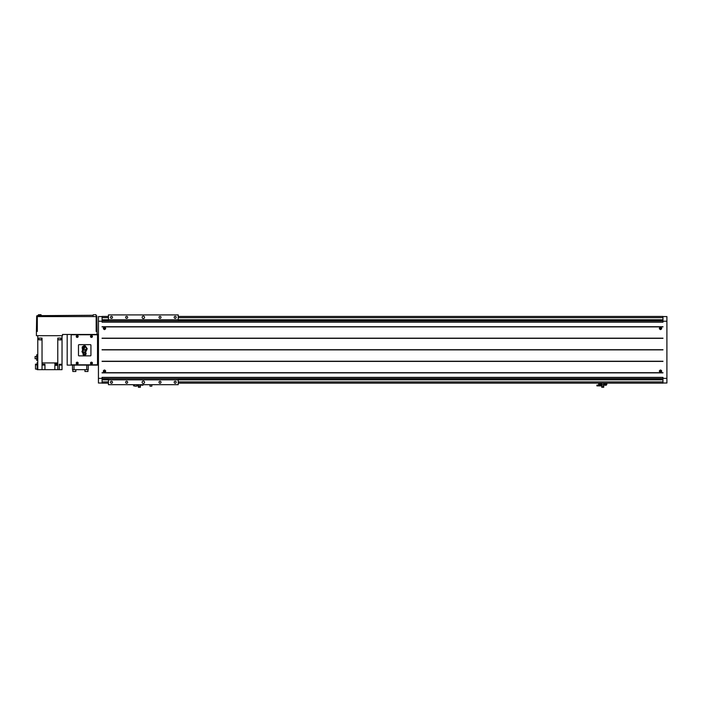 <?xml version="1.0" encoding="UTF-8"?>
<svg xmlns="http://www.w3.org/2000/svg" width="702" height="702" viewBox="0 0 702 702"><rect width="100%" height="100%" fill="white"/><g stroke="black" fill="none" stroke-linecap="round" stroke-linejoin="round"><path stroke-width="1.05" d="M39.742 314.663L40.655 314.663A0.605 0.605 0 0 1 41.26 315.268A0.605 0.605 0 0 0 40.655 314.663L40.347 314.663M41.26 315.663L38.224 315.268A0.605 0.605 0 0 1 38.829 314.663A0.605 0.605 0 0 0 38.224 315.268L38.224 315.663M94.647 314.663L95.56 314.663A0.605 0.605 0 0 1 96.165 315.268A0.605 0.605 0 0 0 95.56 314.663L95.253 314.663M36.671 315.935L36.407 331.441L37.311 331.441L37.311 316.576L36.671 315.935L37.311 315.663L93.129 315.268A0.605 0.605 0 0 1 93.735 314.663A0.605 0.605 0 0 0 93.129 315.268L93.129 315.663M87.969 369.664L87.969 371.481L84.942 371.481L84.942 369.664M75.842 369.664L75.842 371.481L72.806 371.481L72.806 369.664M660.468 372.393A1.211 1.211 0 0 0 660.529 372.393C658.967 371.586 658.967 370.779 660.529 369.963C662.1 370.77 662.1 371.586 660.529 372.393M661.582 371.051A1.062 1.062 0 0 0 660.529 370.121C661.881 370.832 661.881 371.542 660.529 372.244A1.062 1.062 0 0 0 661.582 371.332M660.459 329.615A1.211 1.211 0 0 0 660.529 329.624C658.967 328.808 658.967 328.001 660.529 327.193C662.1 328.001 662.1 328.808 660.529 329.624M660.529 327.343C661.881 328.045 661.881 328.755 660.529 329.466A1.062 1.062 0 0 0 661.591 328.404A1.062 1.062 0 0 0 660.529 327.343A1.062 1.062 0 0 0 659.468 328.404A1.062 1.062 0 0 0 660.529 329.466C659.187 328.755 659.187 328.045 660.529 327.343M104.44 372.393A1.211 1.211 0 0 0 104.501 372.393C102.94 371.586 102.94 370.779 104.501 369.963C106.072 370.77 106.072 371.586 104.501 372.393M104.501 370.121C105.853 370.832 105.853 371.542 104.501 372.244A1.062 1.062 0 0 0 105.563 371.183A1.062 1.062 0 0 0 104.501 370.121A1.062 1.062 0 0 0 103.44 371.183A1.062 1.062 0 0 0 104.501 372.244C103.159 371.542 103.159 370.832 104.501 370.121M104.431 329.615A1.211 1.211 0 0 0 104.501 329.624C102.94 328.808 102.94 328.001 104.501 327.193C106.072 328.001 106.072 328.808 104.501 329.624M104.501 327.343C105.853 328.045 105.853 328.755 104.501 329.466A1.062 1.062 0 0 0 105.563 328.404A1.062 1.062 0 0 0 104.501 327.343A1.062 1.062 0 0 0 103.44 328.404A1.062 1.062 0 0 0 104.501 329.466C103.159 328.755 103.159 328.045 104.501 327.343M91.462 362.171A0.974 0.974 0 0 0 90.488 363.136A0.974 0.974 0 0 0 91.462 364.11A0.974 0.974 0 0 0 92.436 363.136A0.974 0.974 0 0 0 91.462 362.171M91.462 364.048A0.913 0.913 0 0 0 92.374 363.136A0.913 0.913 0 0 0 91.462 362.232A0.913 0.913 0 0 0 90.549 363.136A0.913 0.913 0 0 0 91.462 364.048M77.202 362.171A0.974 0.974 0 0 0 76.237 363.136A0.974 0.974 0 0 0 77.202 364.11A0.974 0.974 0 0 0 78.176 363.136A0.974 0.974 0 0 0 77.202 362.171M77.202 364.048A0.913 0.913 0 0 0 78.115 363.136A0.913 0.913 0 0 0 77.202 362.232A0.913 0.913 0 0 0 76.29 363.136A0.913 0.913 0 0 0 77.202 364.048M91.462 335.477A0.974 0.974 0 0 0 90.488 336.442A0.974 0.974 0 0 0 91.462 337.416A0.974 0.974 0 0 0 92.436 336.442A0.974 0.974 0 0 0 91.462 335.477M91.462 337.355A0.913 0.913 0 0 0 92.374 336.442A0.913 0.913 0 0 0 91.462 335.538A0.913 0.913 0 0 0 90.549 336.442A0.913 0.913 0 0 0 91.462 337.355M77.202 335.477A0.974 0.974 0 0 0 76.237 336.442A0.974 0.974 0 0 0 77.202 337.416A0.974 0.974 0 0 0 78.176 336.442A0.974 0.974 0 0 0 77.202 335.477M77.202 337.355A0.913 0.913 0 0 0 78.115 336.442A0.913 0.913 0 0 0 77.202 335.538A0.913 0.913 0 0 0 76.29 336.442A0.913 0.913 0 0 0 77.202 337.355M662.96 379.062L178.22 379.062L662.96 379.062M108.45 379.062L102.08 379.062L108.45 379.062M91.006 336.706L91.462 336.969L91.918 336.179L91.006 336.179L91.006 336.706M91.006 363.399L91.462 363.662L91.918 362.881L91.462 362.618L91.006 363.399M76.746 363.399L77.202 363.662L77.659 362.881L77.202 362.618L76.746 363.399M76.746 336.706L77.202 336.969L77.659 336.179L76.746 336.179L76.746 336.706M660.529 372.244C659.187 371.542 659.187 370.832 660.529 370.121A1.062 1.062 0 0 0 659.468 371.183A1.062 1.062 0 0 0 660.529 372.244M660.529 371.7L660.073 371.437L660.529 370.656L660.986 370.919L660.529 371.7M660.529 328.931L660.073 328.141L660.986 328.141L660.529 328.931L660.986 328.668M662.96 316.576L666.9 316.576L666.9 378.369L662.96 378.369L662.96 383.16L178.22 383.16M666.9 321.218L662.96 321.218L662.96 322.2L102.08 322.2L102.08 321.218L98.438 321.218L98.438 378.369L102.08 378.369L102.08 383.16L108.45 383.16M662.96 378.369L662.96 377.386L102.08 377.386L102.08 378.369M104.045 371.437L104.501 371.7L104.045 371.437L104.501 370.656L104.958 370.919L104.501 371.7L104.958 371.437M104.501 328.931L104.045 328.668L104.501 327.878L104.958 328.141L104.501 328.931M37.311 316.576L96.165 316.576L96.806 315.935L97.069 334.477L62.496 334.477L62.496 335.688L36.407 335.688L36.407 331.441M96.806 315.935L96.165 315.663M67.19 334.477L67.19 365.11L98.438 365.11M97.069 334.477L98.438 334.477M178.22 316.426L662.96 316.426L662.96 321.218M662.96 381.932L178.22 381.932M108.45 381.932L102.08 381.932M108.45 316.426L102.08 316.426L102.08 321.218M662.96 317.655L178.22 317.655M108.45 317.655L102.08 317.655M662.96 319.761L178.22 319.761L178.22 320.963M108.45 320.963L108.45 319.761L178.22 319.761L178.22 314.908L108.45 314.908L108.45 319.761L102.08 319.761M662.96 379.826L178.22 379.826L178.22 384.678L108.45 384.678L108.45 379.826L102.08 379.826M98.438 378.369L98.438 383.011L102.08 383.011M98.438 321.218L98.438 316.576L102.08 316.576M666.9 378.369L666.9 383.011L662.96 383.011M662.96 338.346L102.08 338.346M662.96 326.895L102.08 326.895M662.96 372.859L102.08 372.859M662.96 361.407L102.08 361.407M662.96 349.877L102.08 349.877M72.043 334.775A0.913 0.913 0 0 0 71.139 335.688L71.139 363.899A0.913 0.913 0 0 0 72.043 364.812L96.622 364.812A0.913 0.913 0 0 0 97.525 363.899L97.525 335.688A0.913 0.913 0 0 0 96.622 334.775L72.043 334.775M88.276 365.11L88.276 369.664L72.499 369.664L72.499 365.11M97.069 331.441L96.165 331.441L96.165 316.576M104.958 328.141L104.045 328.141M660.529 327.878L660.073 328.141M660.986 370.919L660.073 370.919M143.331 381.037A1.211 1.211 0 0 0 142.12 382.248A1.211 1.211 0 0 0 143.331 383.467A1.211 1.211 0 0 0 144.542 382.248A1.211 1.211 0 0 0 143.331 381.037M160.012 381.239A1.009 1.009 0 0 0 159.012 382.248A1.009 1.009 0 0 0 160.012 383.257A1.009 1.009 0 0 0 161.021 382.248A1.009 1.009 0 0 0 160.012 381.239M126.65 383.257A1.009 1.009 0 0 1 125.64 382.248A1.009 1.009 0 0 1 126.65 381.239A1.009 1.009 0 0 1 127.659 382.248A1.009 1.009 0 0 1 126.65 383.257M175.184 381.239A1.009 1.009 0 0 0 174.175 382.248A1.009 1.009 0 0 0 175.184 383.257A1.009 1.009 0 0 0 176.193 382.248A1.009 1.009 0 0 0 175.184 381.239M111.478 383.257A1.009 1.009 0 0 1 110.477 382.248A1.009 1.009 0 0 1 111.478 381.239A1.009 1.009 0 0 1 112.487 382.248A1.009 1.009 0 0 1 111.478 383.257M143.331 316.119A1.211 1.211 0 0 0 142.12 317.339A1.211 1.211 0 0 0 143.331 318.55A1.211 1.211 0 0 0 144.542 317.339A1.211 1.211 0 0 0 143.331 316.119M160.012 316.33A1.009 1.009 0 0 0 159.012 317.339A1.009 1.009 0 0 0 160.012 318.339A1.009 1.009 0 0 0 161.021 317.339A1.009 1.009 0 0 0 160.012 316.33M175.184 316.33A1.009 1.009 0 0 0 174.175 317.339A1.009 1.009 0 0 0 175.184 318.339A1.009 1.009 0 0 0 176.193 317.339A1.009 1.009 0 0 0 175.184 316.33M126.65 318.339A1.009 1.009 0 0 1 125.64 317.339A1.009 1.009 0 0 1 126.65 316.33A1.009 1.009 0 0 1 127.659 317.339A1.009 1.009 0 0 1 126.65 318.339M111.478 318.339A1.009 1.009 0 0 1 110.477 317.339A1.009 1.009 0 0 1 111.478 316.33A1.009 1.009 0 0 1 112.487 317.339A1.009 1.009 0 0 1 111.478 318.339M108.45 378.624L108.45 379.826L178.22 379.826L178.22 378.624M136.662 385.038L136.662 386.197L134.837 386.197L134.837 385.038M151.825 385.038L151.825 386.197L150.009 386.197L150.009 385.038M132.713 384.678L153.949 384.678M599.183 385.222L596.902 385.135L596.902 385.889L601.772 385.889M600.666 385.222L601.754 385.135L601.754 385.889M599.087 384.31L599.087 385.135L600.754 385.135L600.754 384.31M598.797 383.16L598.569 384.31L601.272 384.073M598.797 384.073L601.772 384.073M604.211 384.073L606.914 384.31L606.686 383.16M603.711 384.073L606.686 384.073M606.309 385.222L604.817 385.222L606.309 385.222L606.396 384.31M604.817 385.222L604.729 384.31M603.062 387.337L602.456 387.337M603.711 387.179L603.79 384.073M604.65 383.16L600.833 383.16M601.772 386.039L601.772 387.32L603.711 387.32L603.711 386.039L601.772 386.039L601.772 384.529L603.711 384.529L603.711 386.039M601.772 383.248L601.772 384.529M603.711 383.248L603.711 384.529M134.837 385.135L133.547 385.135L133.547 385.889L134.837 385.889M136.662 385.889L138.417 385.889M136.943 385.222L138.399 385.135L138.399 385.889M136.662 385.135L137.399 385.038M141.374 385.038L143.041 385.038M142.585 385.222L141.83 385.222M139.084 387.32L139.724 387.32M140.356 387.179L140.435 385.038M138.417 386.039L138.417 387.32L140.356 387.32L140.356 386.039L138.417 386.039L138.417 385.038M140.356 385.038L140.356 386.039M44.445 364.294L44.445 365.084L42.62 365.084L42.62 364.294M55.361 362.925L55.361 363.715L57.187 363.715L57.187 362.925M59.705 364.294L59.705 365.084L61.522 365.084L61.522 364.294M61.074 339.75L58.038 339.75L60.89 339.935L61.074 338.118L62.03 338.118L62.03 339.329L61.074 339.329M41.769 339.75L38.733 339.75L41.585 339.935L42.032 338.118L37.768 338.118L37.768 335.688M36.741 358.748L35.1 358.748L35.1 356.493L36.741 356.493M37.768 360.38L36.741 360.38L36.741 354.738L37.768 354.738M37.162 369.085L35.495 369.085L35.495 364.171L37.162 364.171M35.495 364.873L37.162 364.873M38.733 339.75L38.733 338.118L37.776 338.118L37.785 369.664L37.162 369.664L37.162 362.53L37.768 362.53M54.861 369.664L57.775 369.664L57.775 365.356L54.861 365.356L54.861 369.664L42.032 369.664L42.032 364.294L44.946 364.294L44.946 369.664M59.293 364.294L59.293 369.664L62.022 369.664L62.022 364.294L59.293 364.294M57.775 365.356L57.775 364.443L54.861 364.443L54.861 362.925M57.775 364.443L57.775 362.925L42.032 362.925L42.032 338.118M58.038 339.75L57.775 338.118L62.039 338.118L62.039 335.688M38.733 339.329L37.776 339.329L37.776 338.118M37.785 369.664L42.032 369.664M57.775 362.925L57.775 338.118M62.022 364.294L62.039 338.118M57.775 369.664L59.293 369.664M42.032 362.925L42.032 364.294M90.321 355.87A0.605 0.605 0 0 0 90.927 355.265L90.927 345.252A0.605 0.605 0 0 0 90.321 344.647L79.089 344.647A0.605 0.605 0 0 0 78.484 345.252L78.484 355.265A0.605 0.605 0 0 0 79.089 355.87L90.321 355.87M82.915 353.738L83.205 354.756L85.767 354.721L86.162 353.448L85.583 352.448L87.215 348.718L85.205 345.796L83.749 345.84L82.222 346.955L82.599 350.57L81.941 351.421L82.467 352.623L83.626 352.579L82.915 353.738M86.557 349.087L84.187 349.929L84.74 349.938L85.284 351.412L86.557 349.087M82.687 348.21L82.871 348.262A1.676 1.676 0 0 1 83.371 348.183A0.456 0.456 0 0 1 83.863 348.499L83.801 348.947A1.255 1.255 0 0 1 83.196 349.333L83.398 350.623L82.924 349.412A0.992 0.992 0 0 1 82.617 348.473L83.222 350.763L82.783 352.071L84.986 352L84.556 352.43L84.143 351.948L83.705 354.185L85.635 353.834L84.968 352.448L86.837 349.087L86.627 348.438L85.021 346.34L82.862 346.972L84.398 347.165L83.836 347.367L84.644 347.534L84.626 348.341L83.52 347.411L82.687 348.21M82.818 349.078L83.099 349.236A1 1 0 0 0 83.608 348.973L83.591 348.947A1.773 1.773 0 0 1 82.836 349.052L82.818 349.078M83.942 352.518L83.415 354.475L85.539 354.422L85.863 353.58L85.249 352.422L87.004 349.096L85.056 346.068L83.713 346.086L82.432 347.051L83.169 347.236L82.231 348.324L82.924 350.649L82.231 351.456L82.582 352.334L83.942 352.518M662.96 378.624L102.08 378.624M662.96 320.524L178.22 320.524L662.96 320.524M108.45 320.524L102.08 320.524L108.45 320.524M662.96 320.963L102.08 320.963M662.96 326.728L102.08 326.728M662.96 338.18L102.08 338.18M662.96 349.71L102.08 349.71M662.96 361.24L102.08 361.24M662.96 372.692L102.08 372.692M74.017 369.664L74.017 365.11M86.758 369.664L86.758 365.11M604.729 385.135L606.396 385.135M141.374 385.135L143.041 385.135"/></g></svg>
